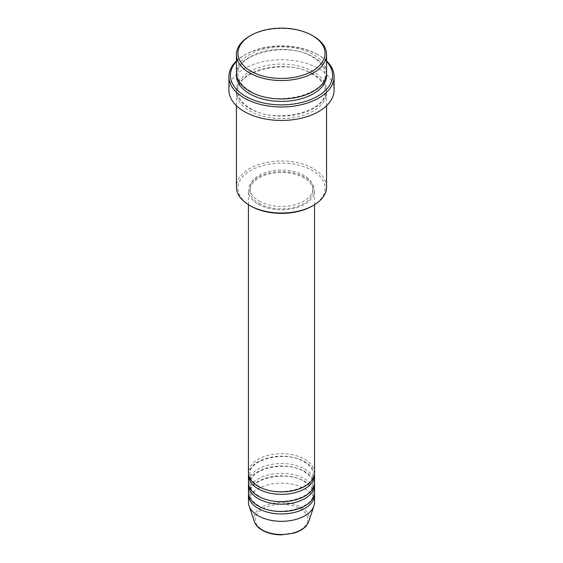 <?xml version="1.0" encoding="UTF-8"?>
<svg xmlns="http://www.w3.org/2000/svg" width="563" height="563" viewBox="0 0 563 563"><rect width="100%" height="100%" fill="white"/><g stroke="black" fill="none" stroke-linecap="round" stroke-linejoin="round"><path stroke-width="0.42" stroke-dasharray="2.81 2.11" d="M314.548 472.8A33.048 19.079 0 0 0 304.872 459.309A33.048 19.079 0 0 0 268.854 455.171A33.048 19.079 0 0 0 248.452 472.8M314.485 474.025A33.048 19.079 0 0 0 304.872 461.766A33.048 19.079 0 0 0 269.839 457.402A33.048 19.079 0 0 0 248.515 474.025M314.548 482.611A33.048 19.079 0 0 0 304.872 469.12A33.048 19.079 0 0 0 268.854 464.989A33.048 19.079 0 0 0 248.452 482.611M314.485 483.842A33.048 19.079 0 0 0 304.872 471.576A33.048 19.079 0 0 0 269.839 467.213A33.048 19.079 0 0 0 248.515 483.842M314.548 492.428A33.048 19.079 0 0 0 304.872 478.937A33.048 19.079 0 0 0 268.854 474.799A33.048 19.079 0 0 0 248.452 492.428M314.485 493.652A33.048 19.079 0 0 0 304.872 481.386A33.048 19.079 0 0 0 269.839 477.023A33.048 19.079 0 0 0 248.515 493.652M250.697 206.016A43.569 25.152 180 0 1 250.697 170.441A43.569 25.152 180 0 1 312.303 170.441A43.569 25.152 180 0 1 312.303 206.016M326.568 187A45.068 26.018 0 0 0 313.366 168.604A45.068 26.018 0 0 0 264.251 162.96A45.068 26.018 0 0 0 236.432 187M326.568 61.501A51.078 29.487 0 0 0 317.616 54.527L318.679 55.146A52.577 30.36 180 0 1 326.568 60.973M326.568 72.93A45.068 26.018 0 0 0 313.366 54.527A45.068 26.018 0 0 0 264.251 48.89A45.068 26.018 0 0 0 236.432 72.93M313.366 74.154A45.068 26.018 0 0 0 264.251 68.517A45.068 26.018 0 0 0 236.432 92.557A45.068 26.018 0 0 0 249.634 110.953A45.068 26.018 0 0 0 298.749 116.59A45.068 26.018 0 0 0 326.568 92.557A45.068 26.018 0 0 0 313.366 74.154M258.128 204.172A33.048 19.079 0 0 0 294.146 208.31A33.048 19.079 0 0 0 314.548 190.681A33.048 19.079 0 0 0 304.872 177.19A33.048 19.079 0 0 0 268.854 173.052A33.048 19.079 0 0 0 248.452 190.681A33.048 19.079 0 0 0 258.128 204.172M259.191 203.56A31.549 18.213 0 0 0 293.569 207.508A31.549 18.213 0 0 0 313.049 190.681A31.549 18.213 0 0 0 303.809 177.802A31.549 18.213 0 0 0 269.431 173.854A31.549 18.213 0 0 0 249.951 190.681A31.549 18.213 0 0 0 259.191 203.56M259.191 201.111A31.549 18.213 0 0 0 293.569 205.059A31.549 18.213 0 0 0 313.049 188.232A31.549 18.213 0 0 0 303.809 175.346A31.549 18.213 0 0 0 269.431 171.398A31.549 18.213 0 0 0 249.951 188.232A31.549 18.213 0 0 0 259.191 201.111M334.077 90.101A52.577 30.36 0 0 0 318.679 68.637A52.577 30.36 0 0 0 261.38 62.057A52.577 30.36 0 0 0 228.923 90.101M314.548 502.238A33.048 19.079 0 0 0 304.872 488.747A33.048 19.079 0 0 0 268.854 484.609A33.048 19.079 0 0 0 248.452 502.238M249.634 36.131A45.068 26.018 180 0 1 313.366 36.131M236.432 60.973A52.577 30.36 180 0 1 244.321 55.146A52.577 30.36 180 0 1 318.679 55.146L317.616 54.527A51.078 29.487 0 0 0 245.384 54.527A51.078 29.487 0 0 0 236.432 61.501M300.072 508.692A26.264 15.159 180 0 1 300.072 530.135A26.264 15.159 180 0 1 262.928 530.135A26.264 15.159 180 0 1 262.928 508.692A26.264 15.159 180 0 1 300.072 508.692M308.714 521.535A27.714 16.003 0 0 0 301.099 507.193A27.714 16.003 0 0 0 268.509 504.371A27.714 16.003 0 0 0 254.286 521.535M236.481 74.154A45.068 26.018 180 0 1 265.236 51.113A45.068 26.018 180 0 1 313.366 56.983A45.068 26.018 180 0 1 326.519 74.154M313.366 71.705A45.068 26.018 0 0 0 249.634 71.705A45.068 26.018 0 0 0 249.634 108.497A45.068 26.018 0 0 0 313.366 108.497A45.068 26.018 0 0 0 313.366 71.705M258.881 486.221C252.949 482.611 249.972 478.543 249.951 474.025C247.896 459.661 285.934 449.893 304.119 461.836C310.051 465.446 313.028 469.514 313.049 474.025C315.104 488.395 277.066 498.156 258.881 486.221M258.881 496.031C252.949 492.421 249.972 488.36 249.951 483.842C247.896 469.479 285.934 459.711 304.119 471.646C310.051 475.256 313.028 479.324 313.049 483.842C315.104 498.206 277.066 507.974 258.881 496.031M258.881 505.848C252.949 502.231 249.972 498.171 249.951 493.652C247.896 479.289 285.934 469.521 304.119 481.464C310.051 485.074 313.028 489.134 313.049 493.652C315.104 508.016 277.066 517.784 258.881 505.848M250.38 91.255C242.153 86.28 238.008 80.586 237.931 74.154C235.355 53.816 287.566 40.705 312.62 57.06C320.847 62.029 324.992 67.729 325.069 74.154C327.645 94.493 275.441 107.603 250.38 91.255M312.62 74.232C287.566 57.876 235.355 70.987 237.931 91.326C238.008 97.758 242.153 103.458 250.38 108.427C275.441 124.775 327.645 111.664 325.069 91.326C324.992 84.9 320.847 79.2 312.62 74.232M314.548 204.693L314.548 190.681M313.049 190.681L313.049 188.232M326.568 105.738L326.568 92.557M236.432 105.738L236.432 92.557M249.951 190.681L249.951 188.232M248.452 204.693L248.452 190.681M245.384 54.527L244.321 55.146"/><path stroke-width="0.84" d="M248.452 204.693L248.452 472.8A33.048 19.079 0 0 0 258.128 486.291A33.048 19.079 0 0 0 294.146 490.429A33.048 19.079 0 0 0 314.548 472.8L314.548 204.693M248.515 474.025A33.048 19.079 0 0 0 248.452 475.256A33.048 19.079 0 0 0 258.128 488.747A33.048 19.079 0 0 0 294.146 492.885A33.048 19.079 0 0 0 314.548 475.256A33.048 19.079 0 0 0 314.485 474.025M248.452 475.256L248.452 482.611A33.048 19.079 0 0 0 258.128 496.109A33.048 19.079 0 0 0 294.146 500.24A33.048 19.079 0 0 0 314.548 482.611L314.548 475.256M248.515 483.842A33.048 19.079 0 0 0 248.452 485.067A33.048 19.079 0 0 0 258.128 498.558A33.048 19.079 0 0 0 294.146 502.696A33.048 19.079 0 0 0 314.548 485.067A33.048 19.079 0 0 0 314.485 483.842M248.452 485.067L248.452 492.428A33.048 19.079 0 0 0 258.128 505.919A33.048 19.079 0 0 0 294.146 510.057A33.048 19.079 0 0 0 314.548 492.428L314.548 485.067M248.515 493.652A33.048 19.079 0 0 0 248.452 494.877A33.048 19.079 0 0 0 258.128 508.375A33.048 19.079 0 0 0 294.146 512.506A33.048 19.079 0 0 0 314.548 494.877A33.048 19.079 0 0 0 314.485 493.652M250.697 71.086A43.569 25.152 0 0 0 312.303 71.086A43.569 25.152 0 0 0 312.303 35.518L313.366 36.131A45.068 26.018 180 0 1 326.568 54.527A45.068 26.018 180 0 1 298.749 78.567A45.068 26.018 180 0 1 249.634 72.93A45.068 26.018 180 0 1 236.432 54.527A45.068 26.018 180 0 1 249.634 36.131L250.697 35.518A43.569 25.152 0 0 0 250.697 71.086M313.366 205.404L312.303 206.016A43.569 25.152 180 0 1 250.697 206.016L249.634 205.404A45.068 26.018 0 0 0 313.366 205.404A45.068 26.018 0 0 0 326.568 187L326.568 105.738M236.432 61.501A51.078 29.487 0 0 0 245.384 96.231A51.078 29.487 0 0 0 311.909 99.074A51.078 29.487 0 0 0 326.568 61.501M326.568 60.973A52.577 30.36 180 0 1 334.077 76.61A52.577 30.36 180 0 1 301.62 104.655A52.577 30.36 180 0 1 244.321 98.075A52.577 30.36 180 0 1 228.923 76.61A52.577 30.36 180 0 1 236.432 60.973M236.432 54.527L236.432 72.93A45.068 26.018 0 0 0 249.634 91.326A45.068 26.018 0 0 0 298.749 96.97A45.068 26.018 0 0 0 326.568 72.93L326.568 54.527M228.923 76.61L228.923 90.101A52.577 30.36 0 0 0 244.321 111.565A52.577 30.36 0 0 0 301.62 118.146A52.577 30.36 0 0 0 334.077 90.101L334.077 76.61M248.452 494.877L248.452 502.238A33.048 19.079 0 0 0 249.05 505.855A33.048 19.079 0 0 0 258.128 515.729A33.048 19.079 0 0 0 291.184 520.486A33.048 19.079 0 0 0 313.95 505.855A33.048 19.079 0 0 0 314.548 502.238L314.548 494.877M313.366 36.131L312.303 35.518A43.569 25.152 0 0 0 250.697 35.518M236.432 105.738L236.432 187A45.068 26.018 0 0 0 249.634 205.404L250.697 206.016M261.901 529.818A27.714 16.003 0 0 0 289.621 533.801A27.714 16.003 0 0 0 308.714 521.535C306.652 526.891 301.684 530.761 293.809 533.147L281.451 534.85C274.019 534.787 267.594 533.238 262.182 530.205C258.135 527.869 255.503 524.976 254.286 521.535A27.714 16.003 0 0 0 261.901 529.818M326.519 74.154A45.068 26.018 180 0 1 299.727 99.179A45.068 26.018 180 0 1 249.634 93.782A45.068 26.018 180 0 1 236.481 74.154M308.714 521.535L313.95 505.855M254.286 521.535L249.05 505.855"/></g></svg>
